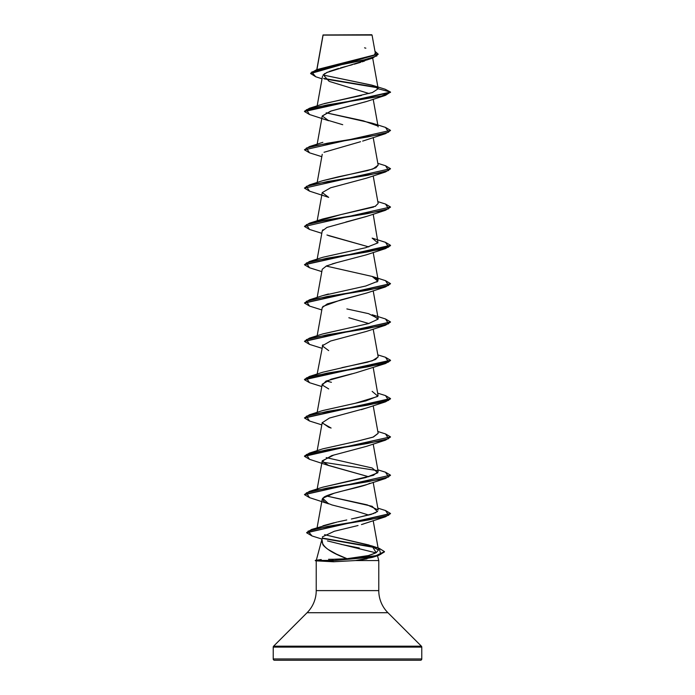 <?xml version="1.0" encoding="UTF-8"?>
<svg xmlns="http://www.w3.org/2000/svg" width="695" height="695" viewBox="0 0 695 695"><rect width="100%" height="100%" fill="white"/><g stroke="black" fill="none" stroke-linecap="round" stroke-linejoin="round"><path stroke-width="1.04" d="M327.31 35.115L323.079 35.124L316.929 69.578L323.079 35.124L372.06 35.08L323.053 34.959L371.738 34.75L348.82 35.106M315.295 560.717L331.828 560.717L333.565 561.769L316.225 560.865L333.565 561.769L355.466 560.561L333.565 561.769L331.828 560.717L375.37 556.321L384.457 551.917L378.706 555.383L331.828 560.717L315.295 560.717M273.595 646.194L307.068 612.721A31.275 31.275 0 0 0 316.225 590.611L316.225 560.969L316.225 590.611A31.275 31.275 0 0 1 307.068 612.721L387.932 612.721A31.275 31.275 0 0 1 378.775 590.611A31.275 31.275 0 0 0 387.932 612.721L421.405 646.194L387.932 612.721L307.068 612.721L273.595 646.194L421.405 646.194A1.286 1.286 0 0 1 421.778 647.106L421.778 658.956L273.222 658.956A1.286 1.286 0 0 0 274.516 660.25L420.484 660.25A1.286 1.286 0 0 0 421.778 658.956L421.778 647.106L273.222 647.106L273.222 658.956L421.778 658.956L273.222 658.956L273.222 647.106L421.778 647.106A1.286 1.286 0 0 0 421.405 646.194L273.595 646.194A1.286 1.286 0 0 0 273.222 647.106M321.933 539.259C320.977 545.74 329.343 552.212 347.031 558.693L333.722 559.258L347.031 558.693L336.476 554.106L327.962 549.345C324.982 547.139 323.262 545.488 322.81 544.411L321.933 539.259L322.48 537.826L321.811 539.789L322.48 537.826M321.863 539.529L316.347 560.118L321.863 539.529M316.312 560.24L321.229 559.536M341.193 544.385L359.332 548.007M316.225 590.611L378.775 590.611L378.775 560.561L355.466 560.561L378.775 560.561L378.775 590.611L316.225 590.611M368.194 59.492L367.429 59.848M364.614 60.986L362.225 61.82M360.705 62.307L354.198 64.218M352.304 64.731L349.568 65.469M347.613 65.99L340.585 67.875M338.569 68.44L329.074 71.507M327.606 72.115L323.106 74.956M366.586 101.487L331.402 110.913L322.237 116.013L317.172 144.178M326.389 119.835L342.713 124.7M360.549 141.71L324.018 152.275M366.856 216.327L345.789 222.053M322.966 229.715L322.237 230.948L317.172 259.113M326.945 235.006L368.802 246.907M332.219 263.909L336.901 262.588L326.502 265.924L322.237 269.269L317.172 297.425M366.838 292.96L327.258 303.923L322.237 307.581L317.163 335.737M348.847 317.745L368.802 323.522M322.845 344.781L317.163 374.049M328.709 388.931L322.332 385.056L325.998 381.086L354.919 373.067M352.07 373.78L331.081 379.192L322.237 384.205L317.163 412.361M366.682 407.948L361.348 409.668M322.219 422.951L331.107 428.051L328.7 427.243L322.211 422.751L329.387 418.069L366.291 408.087L385.508 401.84L327.388 411.414L306.399 416.209L309.492 420.996L304.497 418.025L390.503 398.869L385.508 401.84M334.095 454.912L322.237 460.828L327.284 465.024L368.802 476.77L328.7 465.554L322.219 461.211L331.68 455.633L366.3 446.399L385.508 440.152L327.388 449.726L306.399 454.521L309.483 459.308L304.497 456.337L390.503 436.868L304.497 456.024L309.492 453.053L367.612 443.48L388.601 438.684L385.508 433.897L377.828 431.517M369.862 483.207C363.372 487.238 333.148 491.834 324.157 496.995L322.237 499.132L324.556 502.051L332.019 504.961L354.884 510.782L368.802 515.082L354.884 510.782M363.971 523.804L362.529 524.256M322.332 536.914L334.321 531.258L358.038 525.516M347.969 527.974L345.867 528.452M347.031 558.693L368.376 555.574L376.221 552.699L378.462 549.98L368.993 545.028L324.574 534.681L371.955 545.949L376.221 552.699C370.991 554.897 367.16 556.139 364.745 556.426L347.031 558.693M322.958 525.776L334.278 522.692M336.866 522.101L311.577 529.451L368.324 519.982L388.714 515.256L385.508 510.521L390.503 513.483L306.643 532.622L311.577 529.451M346.762 519.973L337.718 521.91M355.744 518.105L373.849 513.466M374.996 512.988L375.743 512.632M377.159 511.763L377.663 511.311M373.189 482.339L378.158 509.974L367.16 504.848L326.207 495.926L372.138 506.299L377.376 511.589L371.113 514.413L351.375 519.009M322.332 487.317L373.45 475.302L378.158 471.653L373.189 444.027M378.149 433.306L372.989 437.164L357.951 441.021L373.45 436.99L378.158 433.341L373.189 405.715M322.576 410.606L355.414 403.23L377.541 396.498M378.089 395.716L373.189 367.403M331.428 382.311L326.198 380.99L331.428 382.311M341.914 367.638L367.36 362.217L375.543 359.48L378.158 356.717L373.189 329.091M322.35 334.06L369.141 323.436M378.184 318.597L368.576 313.671L346.866 308.928M322.654 295.644L328.44 293.985M376.933 282.057L377.95 279.572L372.329 276.488L326.198 266.055M377.976 242.711L373.189 214.156M317.936 221.192L340.741 214.625L373.589 207.067M375.083 206.458L378.158 203.479L373.189 175.844M322.741 180.683L372.815 169.041L378.158 165.158L373.189 137.532M377.663 125.943L363.25 120.782L326.198 112.807L372.138 123.18L385.508 127.402L390.503 130.373L304.497 149.842L390.503 130.373M324.235 103.581L361.53 95.441M378.176 88.873L372.963 85.459L323.062 74.999L372.025 85.172L378.167 88.56L372.685 58.102M378.184 54.141L374.987 51.308L376.881 55.904L362.147 60.5L316.564 69.691L310.639 73.227L378.184 54.141L310.639 73.548L315.721 76.745L311.699 72.08L327.249 67.415L372.737 58.085L326.433 72.654M325.095 73.375L324.226 73.939M323.218 74.825L329.1 81.315M329.647 81.523L369.149 93.556M377.715 87.77L324.183 78.848L377.715 87.77M372.737 58.085L378.176 54.297M372.963 85.459L385.247 89.264L390.503 92.061L385.508 95.345L327.388 104.919L306.399 109.714L309.483 114.501L304.497 111.53L390.503 92.374L385.221 89.255M377.229 87.353L323.644 78.413L377.229 87.353M316.564 69.691L373.884 55.087M374.475 54.644L375.283 52.959M365.831 48.181L364.562 47.825M378.184 88.76L390.503 92.061L378.184 88.76L372.364 92.574L322.854 104.024L309.492 108.246L381.373 96.101L390.503 92.061L304.497 111.217L309.492 108.246M378.775 560.561L377.741 556.704M366.96 558.85L358.16 560.257M274.516 660.25A1.286 1.286 0 0 1 273.222 658.956L421.778 658.956A1.286 1.286 0 0 1 420.484 660.25L274.516 660.25L420.484 660.25M355.466 560.561L372.346 557.407L378.706 555.383M375.934 552.855L327.449 540.918M361.452 524.569L385.508 516.776L327.684 526.367L308.067 531.162L312.012 535.958L321.941 539.068M309.492 497.62L328.7 503.866L322.645 498.272L334.156 493.215L366.291 484.71L385.508 478.464L327.388 488.046L306.399 492.833L309.492 497.62L304.497 494.658L390.503 475.172L304.514 494.493L309.492 491.365L367.612 481.783L388.601 476.996L385.508 472.209L390.503 475.172M355.597 372.894L385.508 363.528L327.388 373.102L306.399 377.898L309.492 382.684L321.811 386.559M328.7 350.619L322.245 345.832L330.585 341.036L366.3 331.463L385.508 325.217L327.388 334.79L306.399 339.586L309.492 344.373L321.811 348.247M322.845 306.478L341.132 299.814L366.3 293.151L385.517 286.905L327.388 296.478L306.399 301.274L309.492 306.061L321.811 309.935M336.901 262.588L366.3 254.839L385.508 248.593L327.388 258.166L306.399 262.962L309.492 267.749L321.811 271.623M368.81 246.899L328.7 235.683M322.219 231.035L326.971 227.413L366.3 216.527L385.508 210.281L327.388 219.863L306.399 224.65L309.492 229.437L321.811 233.311M309.492 191.125L328.7 197.371L322.245 192.585L330.585 187.798L366.291 178.215L385.508 171.969L327.388 181.551L306.399 186.338L309.492 191.125L304.497 188.163L390.503 168.677L304.497 188.163M362.651 141.102L385.508 133.657L327.388 143.231L306.399 148.026L309.492 152.813L304.497 149.842M309.483 114.501L328.709 120.748L322.254 115.961L330.585 111.174L366.3 101.592L385.508 95.345M390.486 130.53L385.508 133.657M390.486 168.842L385.508 171.969M390.486 207.153L385.508 210.281M309.518 267.757L304.497 264.778L390.503 245.622L385.508 248.593M309.518 306.069L304.497 303.089L390.486 283.777L385.517 286.905M309.518 344.381L304.497 341.401L390.486 322.089L385.508 325.217M309.518 382.693L304.497 379.713L390.503 360.566L385.508 363.528M390.486 437.025L385.508 440.152M322.593 462.149L377.55 470.637M390.486 475.337L385.508 478.464M312.038 535.967L306.634 532.778L390.486 513.648L385.508 516.776M322.828 538.46L376.429 547.851L322.828 538.46M304.514 187.998L309.492 184.87L367.612 175.288L388.601 170.501L385.508 165.714L390.503 168.677M304.514 226.309L309.492 223.182L367.612 213.608L388.601 208.813L385.508 204.026L390.503 206.997L304.497 226.466L390.503 206.997M385.49 242.329L390.503 245.309L304.514 264.621L309.492 261.494L367.612 251.92L388.601 247.125L385.517 242.338L372.146 238.116L377.854 242.903L365.779 247.689L322.854 257.272L309.492 261.494M385.49 280.641L390.503 283.621L304.514 302.933L309.492 299.806L367.612 290.232L388.601 285.437L385.508 280.65L372.146 276.428L377.854 281.214L365.779 286.001L322.854 295.584L309.492 299.806M385.482 318.953L390.503 321.933L304.514 341.245L309.492 338.118L367.612 328.544L388.601 323.748L385.508 318.962L372.146 314.739L378.063 319.17L368.532 323.601L322.862 333.895L309.492 338.118M385.482 357.265L390.503 360.245L304.497 379.401L309.492 376.429L367.612 366.856L388.601 362.06L385.508 357.273L377.828 354.893M385.482 395.577L390.503 398.556L304.514 417.869L309.483 414.741L367.612 405.168L388.601 400.372L385.508 395.585L377.828 393.205M385.482 433.889L390.503 436.868M322.584 538.095L375.222 547.226L322.584 538.095M379.218 548.329L384.457 551.595L375.37 556L331.828 560.717L369.071 557.39L380.73 554.367L379.244 548.338L371.955 545.949M309.518 229.446L304.497 226.466M378.149 165.097L375.882 167.756L367.62 170.596L338.248 176.825L322.854 180.648L309.492 184.87M375.656 206.18L322.854 218.96L309.492 223.182M378.176 356.969L372.303 360.774L322.862 372.207L309.492 376.429M372.146 391.363L377.845 396.15L365.779 400.937L322.862 410.519L309.483 414.741M357.951 441.021L322.862 448.831L309.492 453.053M326.198 457.614L372.138 467.987L377.845 472.774L365.779 477.561L322.862 487.143L309.492 491.365M317.945 489.376L317.45 489.793M333.722 559.258L331.828 560.405L315.295 560.405L331.828 560.405L333.722 559.258L328.561 559.293M304.514 149.686L309.492 146.558L367.612 136.976L388.601 132.189L385.508 127.402M323.019 35.019L316.798 69.622M322.523 76.094L317.163 105.866M373.189 99.22L378.158 126.855M322.237 154.325L317.172 182.49M322.237 192.637L317.172 220.802M373.189 252.467L378.158 280.102M373.189 290.779L378.158 318.414M322.237 422.508L317.172 450.673M322.237 460.828L317.172 488.985M322.237 499.132L317.094 527.714M373.189 520.651L378.462 549.98M375.283 52.985L372.06 35.08M322.037 78.822L315.704 76.745M328.7 465.554L309.483 459.308M321.811 424.871L309.492 420.996M321.811 156.688L309.492 152.813M322.862 142.336L309.492 146.558M377.837 163.334L385.508 165.714M377.837 201.646L385.508 204.026M377.828 469.829L385.508 472.209M377.837 508.141L385.508 510.521M315.295 560.405L316.746 560.014"/></g></svg>
